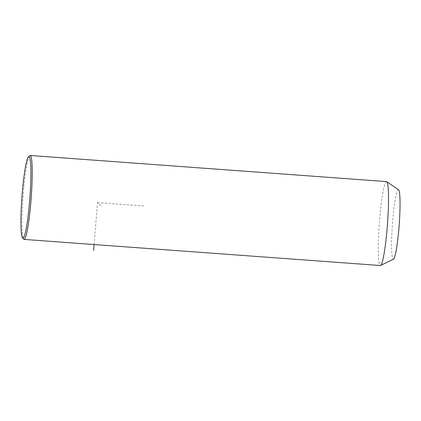 <?xml version="1.0" encoding="UTF-8"?>
<svg xmlns="http://www.w3.org/2000/svg" width="421" height="421" viewBox="0 0 421 421"><rect width="100%" height="100%" fill="white"/><g stroke="black" fill="none" stroke-linecap="round" stroke-linejoin="round"><path stroke-width="0.32" stroke-dasharray="2.1 1.58" d="M386.483 181.588A42.074 4.105 -85.8 0 0 378.405 240.644A42.074 4.105 -85.8 0 0 380.331 265.514M398.54 189.76A34.864 3.4 -85.8 0 0 391.667 238.623A34.864 3.4 -85.8 0 0 393.456 259.183M29.759 155.659A42.074 4.105 -85.8 0 0 22.102 214.547A42.074 4.105 -85.8 0 0 23.639 239.181M94.125 244.548L97.498 202.606L101.908 206.464M97.498 202.606L145.229 206.106"/><path stroke-width="0.63" d="M22.545 237.902L23.639 239.181A42.074 4.105 -85.8 0 0 24.029 239.412L380.331 265.514A42.074 4.105 -85.8 0 0 380.568 265.462A42.074 4.105 -85.8 0 0 388.409 206.453A42.074 4.105 -85.8 0 0 386.71 181.672A42.074 4.105 -85.8 0 0 386.483 181.588L30.175 155.486A42.074 4.105 -85.8 0 0 29.759 155.659L28.491 156.765A40.874 3.989 -85.8 0 0 21.05 213.968A40.874 3.989 -85.8 0 0 22.545 237.902A40.874 3.989 -85.8 0 0 27.402 221.325A40.874 3.989 -85.8 0 0 30.765 180.756A40.874 3.989 -85.8 0 0 28.491 156.765M380.568 265.462L393.456 259.183A34.864 3.4 -85.8 0 0 399.95 210.295A34.864 3.4 -85.8 0 0 398.54 189.76L386.71 181.672M24.029 239.412A42.074 4.105 -85.8 0 0 32.101 180.356A42.074 4.105 -85.8 0 0 30.175 155.486M94.125 244.548L93.657 250.411"/></g></svg>
